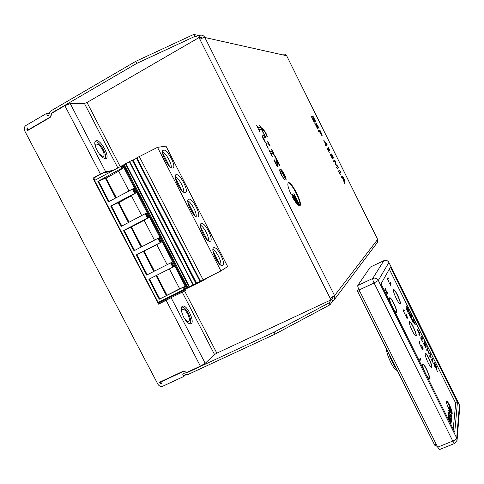 <?xml version="1.0" encoding="UTF-8"?>
<svg xmlns="http://www.w3.org/2000/svg" width="484" height="484" viewBox="0 0 484 484"><rect width="100%" height="100%" fill="white"/><g stroke="black" fill="none" stroke-linecap="round" stroke-linejoin="round"><path stroke-width="0.73" d="M184.634 290.969L216.844 353.169L214.539 354.518L205.204 363.315L200.382 366.146L186.927 372.402L184.392 371.446L182.662 371.488L159.575 382.251L160.059 383.171L161.753 383.818L160.785 381.973L182.783 371.724L184.325 371.682L186.957 372.68L274.107 332.163L328.957 302.917L331.77 299.245L332.72 301.127L329.925 304.829L275.094 334.093L187.931 374.543L186.388 374.58L183.757 373.587L182.649 374.102L183.866 376.431L162.969 386.123C160.876 386.837 159.175 386.19 157.881 384.187L24.732 130.94C23.758 128.617 24.188 126.778 26.015 125.423L46.452 113.492L47.735 115.948L48.817 115.313L49.495 112.463L50.427 111.169L135.774 61.335L136.815 63.374L194.78 36.445L202.614 38.006M136.815 63.374L51.455 113.135L50.772 115.991L49.846 117.279L28.314 129.803L27.292 127.861L26.862 129.694L27.376 130.668L49.973 117.521L51.014 116.075L51.673 113.329L64.844 105.657L70.234 103.588L105.669 171.778L112.82 170.422M183.866 376.431L186.025 374.441M46.452 113.492L49.271 113.401M96.201 148.636C95.263 145.859 95.396 144.311 96.6 143.996C98.482 144.178 100.478 146.138 102.59 149.883C104.393 153.694 104.55 155.896 103.056 156.489L99.432 154.118M104.574 158.534C108.658 157.185 99.795 140.898 95.463 141.83L94.864 142.048M182.274 313.941C181.548 311.127 181.784 309.578 182.994 309.294C184.477 309.397 186.062 310.964 187.738 314.001C189.734 318.375 189.909 320.952 188.258 321.733L184.797 319.119M189.528 323.808C193.667 322.689 186.328 306.336 182.063 307.146L181.488 307.334M281.742 171.058L284.81 177.168L284.078 173.956L281.573 171.142M51.455 113.135L52.036 113.117M202.354 38.109L200.158 37.625L199.166 35.641L193.763 34.424L135.774 61.335M193.763 34.424L194.78 36.445M28.314 129.803L28.931 129.766M283.001 54.262C284.58 53.809 285.802 54.311 286.667 55.763L204.835 37.486L334.565 295.615L377.629 239.441L286.667 55.763L377.629 239.374L377.599 242.151L334.559 299.372L334.565 295.615L330.149 298.235L330.977 299.886L331.316 299.451L330.602 298.023M199.166 35.641L199.71 35.38C201.895 34.727 203.601 35.429 204.835 37.486C203.843 37.443 202.191 38.061 199.88 39.337L330.149 298.235M186.957 372.68L187.598 372.093M329.925 304.829L328.957 302.917M275.094 334.093L274.107 332.163M160.785 381.973L161.493 381.356M332.889 297.787L331.77 299.245L332.689 298.38L332.835 296.837M332.72 301.127L334.559 299.372M377.042 242.889L377.599 242.151M204.95 279.02L205.168 279.437L184.834 289.493M216.844 353.169L330.977 299.886M117.739 167.724L84.44 103.461L87.011 102.469L199.003 37.595L199.88 39.337M199.003 37.595L199.644 37.734L200.322 39.083M84.44 103.461L70.234 103.588M158.558 302.21L159.339 303.71L170.525 297.938M111.09 171.378L103.909 172.752L101.289 173.883L93.817 178.003L94.979 180.229M95.814 141.824L95.009 141.606M96.927 150.155C94.32 144.625 94.09 141.443 96.231 140.62C101.174 139.622 110.884 158.449 105.548 158.643C102.874 158.407 100.007 155.576 96.927 150.155M105.04 158.637L105.252 157.851M182.456 307.159L181.669 306.898M183.684 317.183C180.792 310.825 180.532 307.104 182.904 306.015C187.732 305.15 195.687 323.887 190.508 323.959C188.391 323.832 186.116 321.57 183.684 317.183M189.982 323.929L190.266 323.155M172.298 297.061L158.619 304.164L92.94 178.172L100.43 174.052L105.669 171.778M92.94 178.172L93.817 178.003M158.619 304.164L159.339 303.71M195.33 284.211L205.131 279.371M344.324 179.933L343.108 177.362L342.575 177.658L343.936 180.223L344.408 180.593L344.324 179.933M326.422 143.845L324.322 141.05L325.793 144.02L326.422 143.845L325.436 144.165M321.479 133.862L320.281 131.303L319.621 131.43L321.049 134.098L321.545 134.552L321.479 133.862M284.471 174.434C285.863 177.64 286.389 179.389 286.044 179.673L281.162 171.009C280.551 171.596 280.908 173.266 282.233 176.013L284.677 180.006L281.271 174.93C279.74 171.699 279.353 169.793 280.103 169.206L280.296 169.182C281.271 169.297 282.662 171.046 284.471 174.434L284.338 174.5M274.392 155.364L272.77 153.38L271.349 153.743L272.371 156.991L268.765 149.81L270.483 151.673L272.183 151.262L271.47 149.181L273.781 153.125L273.043 153.386L275.19 156.029L276.31 158.637L275.517 158.038L274.392 155.364M262.364 129.301L261.79 129.373L263.302 132.398L263.072 132.664L261.451 129.422L259.327 129.7C258.946 129.645 259.164 130.414 259.987 132.005L256.659 125.677L258.25 127.655L260.434 127.401L259.454 125.168L260.773 127.359L263.496 129.464L266.146 133.614L267.331 136.73L266.569 135.986L265.19 132.441L262.364 129.301M343.707 180.217L344.638 183.702L343.077 179.08L342.412 177.743L341.843 178.058L341.262 176.89L342.696 176.115L344.838 180.623L344.953 181.809L343.707 180.217L343.41 180.369M338.576 167.791L337.094 168.48L336.513 167.307L337.796 166.726L335.43 164.106L335.188 161.462L333.881 162.001L333.337 160.906L334.861 160.295L335.648 161.88L335.896 164.427L337.778 166.175L338.576 167.791M329.277 152.333L326.972 148.068L327.934 149.623L328.993 149.29L328.346 147.644L329.465 149.393L329.913 150.3L328.497 150.766L329.277 152.333M326.881 146.21L326.186 145.206L325.629 145.363L325.066 144.22L325.623 144.069L323.687 140.16L326.694 143.827L327.232 144.904L326.361 145.158L326.881 146.21M322.029 134.637L322.156 135.768L321.406 135.078L319.428 131.466L318.799 131.588L318.218 130.408L319.894 130.099L322.029 134.637L321.685 134.812L321.914 135.665M314.189 122.289L311.424 116.711L313.172 116.541L315.913 122.065L313.553 117.733L313.075 117.781L314.89 121.883L312.87 117.806L312.222 117.872L314.189 122.289M299.796 205.73L298.114 205.041L293.195 195.233L294.266 194.701L299.796 205.73M291.81 195.923L292.995 195.336L297.648 204.617C295.821 202.778 293.873 199.88 291.81 195.923L292.542 195.566L296.371 203.195M291.344 194.992C287.859 187.399 286.982 183.279 288.712 182.625C292.3 182.426 302.863 203.982 299.989 205.615L294.006 193.685L291.344 194.992M317.341 128.375L314.721 123.136L317.437 127.891L315.907 123.039L317.867 125.937L319.053 128.575L316.554 124.261L318.103 129.119L317.341 128.375M332.992 158.141L333.071 159.188L332.314 158.552L330.021 154.093L332.417 157.996L330.905 154.208L331.703 153.93L334.087 158.734L332.084 155.122L331.673 155.273L332.992 158.141L332.647 158.316L332.841 159.127M340.482 174.936L338.201 170.713L339.145 172.237L340.125 171.753L339.472 170.096L341.02 172.709L339.707 173.375L340.331 175.014M267.519 146.174L268.239 148.273L265.885 144.268L266.49 144.147L263.302 139.12C262.382 137.281 262.11 136.167 262.479 135.78L264.173 135.502L263.744 133.572L265.891 137.402L263.774 137.765L264.452 140.608L266.666 144.111L268.275 143.784L267.531 141.062L270.024 145.642L267.519 146.174M274.228 160.876L274.004 160.428L274.652 159.865L275.644 163.404L277.144 165.401L277.151 164.3C276.207 161.638 275.844 160.023 276.049 159.466L276.146 159.454C276.745 159.617 277.616 160.815 278.76 163.041L279.843 165.455L279.232 165.728L278.367 162.654L277.054 160.948L278.161 167.034C277.538 166.841 276.666 165.679 275.559 163.544L274.228 160.876M276.987 161.408L276.606 161.178L277.973 166.968M279.074 164.917L279.383 165.661M275.88 159.744L276.993 160.978L276.654 161.178M277.199 165.401L276.824 165.57M274.259 160.21L274.349 161.015M274.894 160.343L274.446 160.579M268.408 143.73L269.509 145.751M266.188 144.305L267.997 143.929M263.653 137.831L263.248 139.005M264.24 135.484L265.365 137.492M262.292 135.974L263.816 135.695M265.964 144.401L266.49 144.147M266.666 144.111L266.218 144.347M339.998 171.82L340.675 172.885M339.145 172.237L340.125 171.753M332.514 157.959L332.647 158.316M330.929 154.257L331.358 154.106L331.897 155.189M331.703 153.93L331.358 154.106M317.486 127.879L317.843 128.974M315.816 123.366L316.506 124.279L316.167 124.455M288.119 182.855L288.264 182.855C291.531 182.631 301.357 201.725 299.844 205.331M292.995 195.336L292.542 195.566M293.201 195.24L293.818 194.931L299.227 205.712M294.266 194.701L293.818 194.931M311.496 116.85L312.833 116.723L313.348 117.757M313.172 116.541L312.833 116.723M318.266 130.511L319.549 130.281L320.081 131.345M319.894 130.099L319.549 130.281M326.289 143.911L326.857 145.012M325.103 144.292L325.623 144.069M326.694 143.827L326.355 144.002M325.793 144.02L325.448 144.196M328.854 149.356L329.543 150.421M327.801 149.731L328.993 149.29M329.465 149.393L329.12 149.568M335.787 164.82L337.457 166.405M337.651 166.798L338.225 167.954M335.231 161.91L335.521 164.288M333.355 160.936L334.517 160.47L335.037 161.529M336.519 167.325L337.796 166.726M334.861 160.295L334.517 160.47M335.648 161.88L335.303 162.061M337.778 166.175L337.433 166.351M343.301 179.933L343.531 180.308M342.575 177.658L343.108 177.362M344.414 180.586L344.747 181.694M342.357 176.297L342.932 177.453M342.412 177.743L341.837 178.045M266.218 134.945L266.702 136.167M260.265 127.492L262.776 129.355M257.772 127.891L260.434 127.401M260.773 127.359L260.332 127.594M274.876 156.52L275.281 157.518M272.147 151.28L273.279 153.253M269.818 151.903L272.183 151.262M271.264 153.785L270.865 153.985M273.484 152.533L273.036 152.769M284.925 176.606L285.524 179.013M280.296 169.182L279.849 169.418L281.876 171.124M281.065 171.058L280.714 171.239L280.817 173.98M222.701 265.413L222.168 265.571C217.975 266.206 209.566 247.391 214.164 247.699C218.006 247.106 226.07 263.847 222.701 265.413M210.316 241.25L209.856 241.365C205.652 242.012 197.024 223.191 201.653 223.481C205.573 222.882 213.892 239.943 210.316 241.25M220.922 270.931L227.661 266.557L165.982 146.126L157.518 147.348L220.922 270.931L203.177 279.921L139.283 156.538L203.177 279.921M139.283 156.538L136.851 157.778L200.545 281.283L202.953 280.067M136.851 157.778L136.482 158.274L200.019 281.458L200.545 281.283M136.5 158.304L133.027 160.071L196.583 283.182L200.013 281.446M133.027 160.071L132.283 160.198L195.984 283.57L196.583 283.182M132.283 160.198L129.664 161.535L193.388 284.882L195.984 283.57M129.664 161.535L129.47 161.886L193.068 284.967L193.388 284.882M129.47 161.886L125.846 163.622L189.54 286.788L193.068 284.967M164.324 237.88L125.949 163.677L164.318 237.868M125.846 163.622L123.45 164.947L187.12 287.98L189.54 286.788M123.45 164.947L94.555 180.465L158.129 302.421L187.12 287.98M160.113 242.659L162.207 241.661L172.673 261.88L146.664 275.057L136.204 254.971L160.113 242.659L157.905 238.4L134.007 250.754L123.487 230.572L149.489 217.092L160.004 237.414L157.905 238.4M148.854 279.256L174.857 266.109L185.275 286.232L159.26 299.233L148.854 279.256M172.673 261.88L146.664 275.057M136.204 254.971L143.427 251.432L153.815 271.409M136.784 254.717L147.227 274.767M143.427 251.432L144.087 251.142L154.45 271.076M144.087 251.142L156.762 244.614M162.207 241.661L156.743 244.577L167.149 264.657M185.275 286.232L179.685 288.839L169.358 268.916M179.655 288.779L159.26 299.233M149.417 278.972L159.799 298.906M156.017 275.644L166.321 295.458M156.659 275.317L166.932 295.083M195.572 283.775L195.112 284.35L194.846 284.144M159.417 301.786L159.998 303.141L185.003 290.793L184.422 289.42M184.737 289.263L185.499 290.479L185.009 290.787M200.467 226.645L207.303 239.985M208.477 240.899C209.554 237.456 203.873 226.439 200.412 225.284M204.792 236.966L201.429 230.408M212.984 251.051L219.784 264.325M220.789 265.099C221.902 261.675 216.348 250.658 212.918 249.484M217.316 261.39L213.97 254.862M197.865 216.959L197.49 217.038C193.273 217.703 184.416 198.863 189.075 199.136C193.074 198.525 201.653 215.924 197.865 216.959M185.354 192.553L185.063 192.602C180.841 193.285 171.747 174.409 176.424 174.663C180.502 174.046 189.359 191.797 185.354 192.553M172.782 168.021L172.582 168.045C168.359 168.747 159.012 149.822 163.707 150.058C167.857 149.429 177.011 167.561 172.782 168.021M157.518 147.348L139.567 156.489M121.635 168.359L123.856 167.573L134.485 188.101L108.495 201.786L97.871 181.397L121.635 168.359L120.516 166.194M145.133 213.734L121.278 226.331L110.709 206.045L136.706 192.39L147.275 212.821L145.133 213.734L147.354 218.018M97.871 181.397L105.373 178.263L115.609 197.944M98.518 181.258L109.051 201.483M105.373 178.263L106.111 178.106L116.251 197.605M106.111 178.106L118.713 171.203M123.856 167.573L118.61 171.003L128.871 190.799M110.709 206.045L111.338 205.869L121.841 226.034M111.338 205.869L118.126 202.778L128.417 222.567M118.126 202.778L118.834 202.578L129.053 222.229M118.834 202.578L131.46 195.796M136.706 192.39L131.388 195.651L141.697 215.549M123.487 230.572L124.092 230.354L134.57 250.464M124.092 230.354L130.807 227.165L141.153 247.058M130.807 227.165L131.491 226.917L141.794 246.731M131.491 226.917L144.141 220.268M149.489 217.092L144.093 220.178L154.463 240.179M175.244 177.465L182.153 190.938M183.678 192.148C184.676 188.663 178.717 177.634 175.208 176.509M179.546 187.75L176.152 181.125M162.533 152.684L169.479 166.224M171.185 167.597C172.135 164.082 166.042 153.053 162.509 151.928M166.829 162.957L163.411 156.296M187.889 202.118L194.762 215.525M196.105 216.584C197.151 213.117 191.331 202.1 187.846 200.963M192.202 212.422L188.821 205.833M396.366 368.929C393.54 365.015 391.066 360.066 388.948 354.088M396.904 370.006L396.511 370.169C394.067 370.69 385.863 353.483 386.656 349.502M449.563 413.233L449.696 412.065L448.862 410.874L449.43 413.294M449.769 411.636L449.763 413.657L451.409 416.288L451.191 414.534L451.76 417.317L450.193 414.982L448.674 410.571L449.515 411.739M451.348 416.313L451.511 417.147M448.916 415.895L451.421 420.427L451.276 421.836L448.432 416.107L448.208 414.691L449.031 416.337L448.365 414.141L449.001 415.157L448.868 415.913M448.408 415.992L448.595 416.367M451.421 420.427L451.015 420.935M445.752 414.098L446.296 415.187M420.148 360.513L419.725 359.654L419.985 360.586M423.052 348.286L423.179 349.2L422.586 348.444L422.998 350.198L421.945 348.655L421.219 346.653L422.453 349.218L422.018 347.155L422.828 348.353L421.649 345.473L423.052 348.286L422.822 348.819M422.962 349.363L422.726 349.98M407.219 318.605L405.296 315.042L407.026 316.572L405.894 313.717L407.437 317.383L405.743 315.629L407.092 318.66M406.917 316.645L407.098 317.31M391.12 286.153L389.572 283.309L390.195 284.289L390.642 283.412L390.152 282.19L391.181 283.896L390.582 285.07L391.011 286.207M391.181 283.896L390.382 284.937M390.576 283.539L390.83 284.06M433.374 363.26L431.292 359.43L432.103 360.689L432.448 358.983L431.746 357.24L433.095 359.473L432.635 361.772L433.228 363.327M433.095 359.473L432.357 361.578M432.442 358.995L432.75 359.618M425.563 346.713L423.917 342.805L424.226 341.583L426.495 346.163L424.686 342.938L424.529 343.573L426.126 347.863L425.618 347.706L423.476 343.531L425.563 346.713L425.799 347.893M424.686 342.938L424.256 343.44M424.081 342.146L424.516 343.011M409.047 313.741L411.249 318.206L409.416 312.658L411.025 314.884L412.102 317.861L410.002 313.795L411.799 319.361L410.202 316.959L408.968 313.777M411.297 318.176L411.575 319.216M409.73 313.916L409.397 312.912M449.461 404.951L449.104 405.096L448.843 407.316L451.905 413.481L452.262 413.336L451.989 413.645C450.465 413.796 444.875 400.528 446.665 401.018C447.27 401.2 448.202 402.513 449.461 404.951L449.206 407.171L452.262 413.336M446.423 401.2C447.053 401.551 447.948 402.851 449.104 405.096M449.206 407.171L448.843 407.316M450.931 410.438L451.118 408.708L452.28 413.161L450.931 410.438M451.027 409.567L451.796 412.174M450.894 408.133L450.695 409.96L449.461 407.474L449.69 405.423L450.894 408.133L450.416 409.397M449.612 406.143L450.537 408.284M408.429 313.323L405.798 308.012L406.572 305.967L409.18 311.23L407.038 307.328L406.826 307.885L408.659 312.011L406.735 308.133L406.451 308.895L408.429 313.323M406.735 308.133L406.197 308.81M406.826 307.885L406.566 308.205M407.038 307.328L406.481 308.042M406.391 306.451L406.863 307.407M413.445 320.245L413.167 321.11L414.812 323.693L413.445 320.245L412.906 321.436M413.167 321.11L412.822 321.267M414.806 323.717L415.072 324.818M415.06 323.318L415.278 324.945L413.088 321.358L412.822 322.175L412.265 321.049L412.973 318.883L414.818 323.427M412.804 319.392L413.269 320.323M413.088 321.358L412.64 321.812M417.674 330.336L419.077 333.161L419.332 332.272L417.517 330.403M420.112 335.249L419.543 334.492L419.325 335.291L418.787 334.202L419.011 333.409L417.256 329.374L419.967 332.986L419.616 334.244L419.955 335.315M419.616 334.244L419.356 334.577M419.967 332.986L419.271 334.402M419.277 332.447L419.622 333.143M417.317 330.003L417.619 330.36M419.543 334.492L419.132 334.898M421.836 337.584L421.14 335.848L422.514 338.122L421.963 340.24L422.641 341.982L420.602 337.862L421.425 339.157L421.836 337.584L422.169 338.274L421.697 340.077M422.514 338.122L422.169 338.274M430.772 354.79L430.24 357.307L429.683 356.188L430.149 354.028L428.751 353.302L428.413 352.624L427.662 349.018L427.178 351.136L426.664 350.089L427.227 347.645L428.709 352.612L430.01 353.253L430.772 354.79L430.022 356.859M430.01 353.253L429.665 353.405L429.913 353.907M430.094 354.276L430.427 354.941M428.521 352.842L429.665 353.405M427.094 348.22L427.523 349.079M427.662 349.018L426.967 350.706M435.195 364.119L435.007 365.093L436.574 367.501L435.195 364.119L434.771 365.462M435.007 365.093L434.662 365.245M436.265 367.441L435.921 367.592M436.157 367.671L437.427 371.797L434.959 365.384L434.759 366.424L434.209 365.311L434.699 362.722L436.786 367.114L437.034 368.778L435.927 367.767M436.556 367.574L436.816 368.626M434.584 363.327L435.013 364.198M434.959 365.384L434.529 365.958M389.184 282.214L387.345 278.826L388.035 277.562L388.434 278.367L387.829 279.486L389.057 282.269M388.434 278.367L387.624 279.383M387.811 277.973L388.083 278.53M405.132 314.4L403.323 311.061L403.892 309.578L404.291 310.377L403.789 311.69L405.005 314.461M404.291 310.377L403.559 311.539M403.704 310.062L403.94 310.534M420.989 346.356L419.204 343.065L419.658 341.359L420.058 342.152L419.652 343.664L420.862 346.411M420.058 342.152L419.398 343.459M419.513 341.916L419.707 342.309M420.572 358.916L420.173 360.181L419.828 359.485L420.112 357.985L420.572 358.916L419.979 359.793M419.985 358.638L420.209 359.08M387.781 292.929L387.067 294.363L385.827 289.384L385.191 290.594L384.804 289.807L385.536 288.41L386.825 293.274L387.394 292.148L387.781 292.929L386.928 294.078M387.17 292.596L387.418 293.098M385.306 288.845L385.621 289.48M385.827 289.384L385.058 290.321M447.924 418.466L450.81 423.083L450.453 421.504L448.124 417.45L448.039 416.155L451.021 421.679L451.257 423.125L450.568 421.891M448.105 417.19L448.269 417.523M450.731 423.191L450.41 423.325M450.634 421.866L451.058 424.268L448.329 419.277M450.598 423.246L450.761 423.996M451.584 419.846L450.701 418.255L451.499 419.071L451.034 417.631L449.2 415.236L448.589 412.543L449.297 413.941L448.595 413.215L448.995 414.443L450.84 416.851L451.542 419.864M449.352 415.526L450.247 416.561M391.223 304.412C389.529 300.225 389.069 297.993 389.85 297.714C391.816 297.563 398.677 313.087 396.408 312.579C395.803 312.452 394.859 311.315 393.583 309.161M412.174 330.554C409.706 325.242 408.853 322.247 409.621 321.576C411.406 321.412 417.94 336.319 415.871 335.836C415.066 335.569 413.832 333.809 412.174 330.554M396.172 298.325C393.758 293.135 392.941 290.231 393.71 289.607C395.519 289.456 402.144 304.321 400.05 303.843C399.197 303.553 397.909 301.714 396.172 298.325M428.062 362.57C425.545 357.131 424.662 354.046 425.418 353.314C427.178 353.157 433.64 368.112 431.601 367.628C430.833 367.386 429.653 365.698 428.062 362.57M424.504 371.355C422.677 366.836 422.151 364.41 422.931 364.065C424.843 363.901 431.528 379.535 429.32 379.026L426.834 376.038M389.299 269.164L455.698 403.16L453.23 429.133M389.614 297.799L389.662 297.799C391.453 297.606 397.896 311.617 396.456 312.579M409.416 321.648L409.446 321.654C411.231 321.491 417.771 336.398 415.695 335.914M393.504 289.692L393.534 289.692C395.343 289.535 401.968 304.406 399.875 303.922M425.218 353.393L425.242 353.393C427.003 353.229 433.464 368.185 431.419 367.707M422.714 364.143L422.75 364.143C424.662 363.98 431.347 379.613 429.139 379.105M358.456 288.488L357.609 290.957L357.942 292.07L434.741 445.207M457.108 439.835L459.764 406.935L459.358 404.672L388.912 262.425M383.842 260.695L370.363 267.053L383.951 260.646C386.05 259.932 387.696 260.507 388.882 262.364L388.894 262.467C387.678 260.525 385.99 259.938 383.842 260.701L372.71 278.463C375.094 277.628 376.963 278.288 378.313 280.442L374.084 282.983L452.788 441.075C455.099 440.059 456.406 439.067 456.708 438.093L457.071 440.319L454.639 443.459M370.363 267.053L357.809 285.433L372.71 278.463C372.529 279.159 372.989 280.666 374.084 282.983L359.116 289.952L437.687 447.174L439.587 449.521M437.687 447.174L452.788 441.075L454.518 443.507L439.454 449.575M357.809 285.433C357.591 286.141 358.027 287.647 359.116 289.952M390.419 267.186L457.416 402.446L454.748 432.188L381.017 283.884L390.419 267.186M457.416 402.446L455.698 403.16M26.862 129.694L28.211 129.609M160.99 382.36L160.059 383.171M49.846 117.279L50.33 117.261M182.783 371.724L183.236 371.319M87.011 102.469L120.123 166.411M214.539 354.518L182.226 292.161M171.154 297.787L205.204 363.315M200.382 366.146L166.187 300.425M100.43 174.052L64.844 105.657M277.017 160.966L276.606 161.178M264.173 135.502L263.732 135.744M268.275 143.784L267.833 144.02M267.458 146.21L267.126 146.386M332.478 157.99L332.133 158.165M321.545 134.552L321.201 134.727M344.838 180.623L344.493 180.798M344.408 180.593L344.064 180.762M258.383 127.649L257.936 127.891M266.146 133.614L265.807 133.796M270.483 151.673L270.036 151.909M275.19 156.029L274.773 156.247M275.638 157.064L275.196 157.3M125.374 163.713L189.153 287.024M124.049 164.372L187.852 287.69M122.797 165.377L186.419 288.301M158.54 238.092L160.748 242.345M170.616 262.939L172.806 267.174M183.254 287.351L184.35 289.462M159.254 237.789L161.45 242.036M162.164 241.679L172.631 261.904M171.923 262.261L174.113 266.49M171.239 262.618L173.435 266.853M183.878 287.024L184.967 289.129M184.531 286.619L185.62 288.718M174.821 266.127L185.233 286.25M195.088 284.362L184.803 289.444L195.106 284.356M159.605 302.385L184.616 290.025M121.169 165.909L122.289 168.075M132.301 188.948L134.528 193.249M121.968 165.764L123.087 167.924M123.819 167.597L134.443 188.125M146.519 213.184L148.727 217.455M145.775 213.438L147.995 217.715M133.717 188.464L135.937 192.753M132.949 188.657L135.175 192.959M136.669 192.414L147.239 212.839M149.447 217.11L159.968 237.432M451.645 419.344L451.336 419.471M436.423 444.645L434.239 444.675M359.896 291.513L357.942 292.07M388.894 262.467L459.437 404.914L456.708 438.093L378.313 280.442L388.894 262.467M182.341 309.615L182.994 309.294M95.923 144.377L96.6 143.996M200.424 37.498L202.584 37.976M95.257 141.171L96.231 140.62M181.972 306.475L182.904 306.015M276.751 165.607L277.144 165.401M332.072 158.171L332.417 157.996M288.712 182.625L288.264 182.855M257.803 127.897L258.25 127.655M260.531 127.594L260.973 127.359M269.909 151.922L270.362 151.686M200.836 223.898L201.653 223.481M213.359 248.104L214.164 247.699M159.968 303.147L184.985 290.799M163.707 150.058L162.878 150.512M176.424 174.663L175.601 175.105M189.075 199.136L188.252 199.571M396.904 370L396.511 370.169M451.046 416.44L451.409 416.288M406.633 316.778L406.947 316.633M425.127 346.98L425.46 346.834M409.706 313.91L410.015 313.771M434.965 445.395L437.312 446.423M357.609 290.957L358.45 288.476M459.794 406.288L459.431 404.824"/></g></svg>
